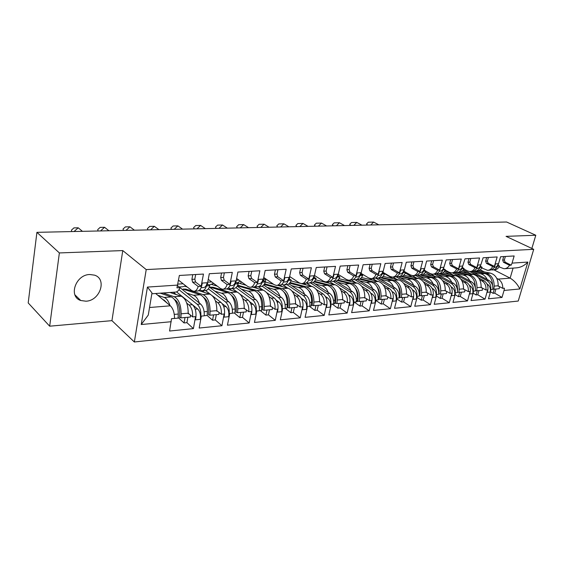 <?xml version="1.0" encoding="UTF-8"?>
<svg xmlns="http://www.w3.org/2000/svg" width="564" height="564" viewBox="0 0 564 564"><rect width="100%" height="100%" fill="white"/><g stroke="black" fill="none" stroke-linecap="round" stroke-linejoin="round"><path stroke-width="0.85" d="M89.789 274.506C75.675 274.562 68.096 296.622 80.751 300.506L85.939 301.204C100.004 300.831 107.315 279.039 94.562 275.161L89.789 274.506M134.352 341.988L518.238 301.042L533.72 249.323L146.217 269.585L134.352 341.988L111.94 320.648L122.769 250.578L59.368 252.933L49.674 326.189L111.94 320.648M49.674 326.189L28.2 302.924L36.914 232.34L506.606 222.012L535.8 235.251L506.063 236.358L533.72 249.323M491.3 269.832L492.393 269.966C495.044 269.811 496.884 268.196 497.913 265.122L498.322 263.705L495.453 263.896L495.044 265.313C494.015 268.401 492.175 270.015 489.524 270.17L488.241 270.262M481.748 267.942L487.529 270.311C489.792 270.226 491.505 268.957 492.661 266.518L494.381 266.398L497.173 256.951L483.122 257.769L480.838 264.847C480.034 267.315 478.582 268.598 476.495 268.718L476.474 268.718M471.807 271.432L488.861 280.386C491.836 282.282 493.133 285.278 492.767 289.374L491.068 289.529L490.546 290.671C491.441 286.167 490.215 282.797 486.887 280.548L469.826 271.573M480.838 264.847L477.863 265.045L477.454 266.49C476.432 269.627 474.592 271.277 471.948 271.425L470.587 271.524M463.798 268.993L467.563 270.981L469.875 271.573C472.139 271.488 473.845 270.205 475.001 267.717L476.784 267.597L479.569 257.974L464.99 258.827L462.706 266.039C461.902 268.542 460.457 269.853 458.37 269.966L458.229 269.98M454.443 272.673L471.476 281.81C474.444 283.741 475.748 286.794 475.381 290.968L473.626 291.13L473.097 292.293C473.979 287.711 472.759 284.27 469.431 281.979L452.399 272.821M462.706 266.039L459.618 266.236L459.216 267.71C458.187 270.903 456.361 272.581 453.717 272.729L452.279 272.835M445.165 270.064L449.261 272.271L451.574 272.884C453.823 272.8 455.529 271.495 456.685 268.965L458.532 268.838L461.303 259.038L446.166 259.919L443.882 267.265C443.078 269.818 441.64 271.157 439.567 271.27L439.3 271.284M436.254 273.85L453.456 283.29C456.417 285.264 457.721 288.373 457.362 292.617L455.536 292.786L455 293.971C455.874 289.304 454.654 285.807 451.334 283.459L434.336 274.111M443.882 267.265L440.674 267.477L440.272 268.972C439.257 272.229 437.431 273.935 434.802 274.083L433.272 274.189M425.806 271.15L430.269 273.618L432.574 274.238C434.816 274.16 436.515 272.828 437.664 270.255L439.582 270.121L442.338 260.145L426.61 261.061L424.255 270.043L424.332 268.549C423.536 271.15 422.105 272.504 420.032 272.616L419.63 272.645M417.522 275.133L434.759 284.82C437.72 286.836 439.018 290.009 438.665 294.33L436.769 294.507L436.219 295.712C437.093 290.968 435.873 287.393 432.56 285.003L415.633 275.465M424.332 268.549L420.998 268.76L420.603 270.29C419.588 273.611 417.776 275.338 415.153 275.486L413.539 275.599M403.972 271.291L410.543 275.013L412.834 275.655C415.076 275.57 416.761 274.224 417.903 271.594L419.905 271.46L422.633 261.294L406.284 262.246L403.944 271.404L404.007 269.874C403.218 272.525 401.794 273.907 399.735 274.019L399.185 274.055M398.487 276.691L415.351 286.413C418.298 288.472 419.602 291.708 419.249 296.114L417.282 296.297L416.726 297.524C417.593 292.688 416.373 289.043 413.067 286.597L396.041 276.755M404.007 269.874L400.546 270.1L400.151 271.658C399.143 275.042 397.338 276.804 394.729 276.945L393.023 277.072M382.942 272.327L390.041 276.459L392.325 277.121C394.553 277.044 396.231 275.669 397.366 272.99L399.439 272.849L402.153 262.486L385.141 263.48L382.822 272.814L382.871 271.256C382.089 273.963 380.672 275.366 378.627 275.479L377.915 275.521M378.388 278.115L395.195 288.063C398.128 290.171 399.425 293.47 399.079 297.961L397.035 298.152L396.464 299.406C397.324 294.471 396.104 290.756 392.819 288.26L375.504 277.974M382.871 271.256L379.262 271.495L378.874 273.082C377.88 276.529 376.089 278.32 373.495 278.468L371.683 278.595M361.052 273.371L368.722 277.967L370.992 278.644C373.199 278.574 374.87 277.171 375.991 274.442L378.155 274.294L380.834 263.726L363.124 264.756L360.833 274.287L360.474 274.308L360.861 272.694C360.086 275.451 358.683 276.889 356.652 276.994L355.771 277.051M357.534 279.603L374.235 289.783C377.154 291.94 378.444 295.31 378.113 299.886L375.984 300.083L375.405 301.359C376.251 296.333 375.032 292.54 371.761 289.988L355.066 279.779M360.861 272.694L357.104 272.941L356.716 274.562C355.736 278.08 353.959 279.906 351.386 280.047L349.468 280.181M338.245 274.421L346.529 279.54L348.778 280.23C350.97 280.16 352.627 278.736 353.734 275.958L355.99 275.803L358.641 265.024L340.184 266.095L337.921 275.817L337.547 275.845L337.928 274.196C337.166 277.009 335.777 278.468 333.768 278.574L332.697 278.644M335.827 281.133L352.429 291.574C355.334 293.781 356.617 297.214 356.286 301.888L354.072 302.092L353.48 303.397C354.319 298.271 353.106 294.401 349.856 291.785L333.296 281.337M337.928 274.196L334.015 274.449L333.634 276.106C332.661 279.695 330.906 281.556 328.361 281.69L326.323 281.838M314.472 275.465L323.412 281.175L325.639 281.887C327.811 281.817 329.447 280.371 330.546 277.53L332.894 277.375L335.509 266.37L316.256 267.491L314.035 277.417L313.64 277.439L314.014 275.761C313.267 278.63 311.892 280.118 309.904 280.223L308.635 280.308M312.942 282.536L329.728 293.435C332.605 295.691 333.888 299.209 333.564 303.975L331.251 304.186L330.652 305.512C331.477 300.288 330.271 296.333 327.049 293.654L310.637 282.959M314.014 275.761L309.932 276.029L309.558 277.714C308.6 281.38 306.865 283.276 304.349 283.41L302.184 283.565M289.656 276.494L299.308 282.881L301.514 283.614C303.658 283.551 305.272 282.07 306.358 279.173L308.804 279.011L311.377 267.773L291.278 268.943L289.099 279.081L288.69 279.109L289.057 277.389C288.317 280.322 286.963 281.838 285.003 281.944L283.516 282.042M288.909 283.833L306.076 295.374C308.924 297.686 310.193 301.282 309.876 306.146L307.472 306.365L306.858 307.725C307.662 302.389 306.471 298.349 303.277 295.606L287.055 284.651M289.057 277.389L284.792 277.671L284.425 279.392C283.488 283.135 281.774 285.074 279.293 285.201L276.994 285.363M263.733 277.495L274.153 284.658L276.332 285.412C278.447 285.356 280.04 283.847 281.105 280.893L283.664 280.717L286.188 269.239L265.179 270.466L263.05 280.823L262.62 280.851L262.979 279.095C262.26 282.092 260.928 283.643 258.989 283.734L257.276 283.854M263.684 285.031L281.401 297.397C284.214 299.773 285.476 303.439 285.172 308.409L282.656 308.642L282.035 310.031C282.818 304.581 281.64 300.45 278.489 297.637L262.175 286.202M262.979 279.095L258.523 279.392L258.164 281.147C257.247 284.975 255.562 286.949 253.116 287.069L250.677 287.245M236.626 278.461L247.878 286.519L250.021 287.295C252.108 287.238 253.673 285.701 254.709 282.684L257.388 282.501L259.856 270.776L237.888 272.052L235.801 282.642L235.357 282.677L235.71 280.879C235.005 283.946 233.7 285.525 231.797 285.617L229.823 285.751M237.204 286.117L255.647 299.512C258.418 301.944 259.666 305.695 259.377 310.778L256.747 311.018L256.535 312.393L256.112 312.435C256.881 306.865 255.711 302.642 252.601 299.759L235.942 287.598M235.71 280.879L231.043 281.189L230.69 282.987C229.802 286.893 228.152 288.909 225.748 289.029L223.154 289.212M208.257 279.363L220.411 288.458L222.512 289.262C224.557 289.212 226.093 287.647 227.109 284.559L229.908 284.369L232.312 272.384L209.307 273.723L207.291 284.552L206.819 284.58L207.164 282.747C206.473 285.877 205.204 287.492 203.343 287.584L201.087 287.739M209.385 287.041L228.73 301.719C231.466 304.215 232.692 308.057 232.41 313.246L229.668 313.499L229.463 314.909L229.019 314.952C229.759 309.262 228.603 304.941 225.551 301.98L208.342 288.853M490.546 290.671L490.151 292.06L487.282 292.328L487.684 290.932C488.572 286.42 487.352 283.036 484.018 280.78L478.653 277.946M470.989 273.9L463.298 269.839M462.621 270.678L467.323 273.166M479.745 279.737L482.023 280.942C484.998 282.853 486.302 285.87 485.935 289.995L487.649 289.84L485.054 299.146L477.786 294.782L478.984 290.573M473.097 292.293L472.695 293.703L469.727 293.985L470.122 292.568C471.01 287.971 469.784 284.524 466.456 282.219L460.95 279.243M453.519 275.239L444.897 270.586M444.291 271.517L449.719 274.449M462.099 281.154L464.391 282.388C467.359 284.341 468.663 287.414 468.303 291.616L470.08 291.454L467.5 300.915L460.238 296.467L461.43 292.18M455 293.971L454.598 295.409L451.517 295.698L451.919 294.253C452.793 289.579 451.574 286.068 448.253 283.713L442.592 280.59M435.415 276.628L425.749 271.291M425.214 272.32L431.474 275.789M443.812 282.62L446.103 283.889C449.071 285.885 450.375 289.015 450.016 293.294L451.863 293.125L449.289 302.755L442.042 298.208L443.226 293.851M436.219 295.712L435.824 297.179L432.63 297.482L433.025 296.008C433.892 291.25 432.673 287.661 429.359 285.264L423.536 281.972M416.648 278.066L412.312 275.613M405.34 273.075L412.559 277.171M424.833 284.136L427.131 285.447C430.085 287.478 431.389 290.679 431.037 295.035L432.955 294.859L430.402 304.666L423.176 300.02L424.347 295.578M416.726 297.524L416.331 299.012L413.01 299.329L413.405 297.834C414.265 292.977 413.045 289.325 409.746 286.872L403.754 283.389M397.169 279.568L392.896 277.086M382.843 272.736L392.925 278.609M405.121 285.715L407.434 287.062C410.373 289.142 411.678 292.399 411.325 296.84L413.32 296.657L410.782 306.647L403.584 301.895L404.755 297.376M396.464 299.406L396.076 300.922L392.629 301.246L393.016 299.724C393.869 294.782 392.65 291.052 389.364 288.542L383.182 284.855M376.949 281.133L372.592 278.531M369.765 278.447L372.536 280.104M384.648 287.358L386.96 288.74C389.893 290.869 391.183 294.197 390.845 298.716L392.918 298.525L390.401 308.712L383.238 303.841L384.394 299.237M375.405 301.359L375.018 302.91L371.429 303.249L371.81 301.691C372.656 296.65 371.443 292.85 368.172 290.284L361.792 286.357M355.947 282.768L351.52 280.047M349.038 280.23L351.358 281.655M363.357 289.057L365.676 290.488C368.588 292.66 369.878 296.058 369.54 300.675L371.697 300.478L369.209 310.849L362.088 305.871L363.237 301.183M353.48 303.397L353.106 304.976L349.363 305.328L349.743 303.742C350.575 298.596 349.37 294.718 346.12 292.089L339.514 287.901M334.107 284.467L329.489 281.542M327 281.788L329.327 283.269M341.206 290.834L343.518 292.307C346.409 294.528 347.692 297.996 347.368 302.706L349.609 302.501L347.156 313.076L340.092 307.979L341.22 303.199M330.652 305.512L330.278 307.126L326.387 307.493L326.753 305.878C327.571 300.626 326.373 296.664 323.158 293.978L316.298 289.48M311.377 286.251L306.28 282.909M304.081 283.431L306.4 284.954M318.131 292.674L320.444 294.197C323.313 296.474 324.589 300.02 324.272 304.821L326.605 304.609L324.187 315.403L317.187 310.172L318.293 305.3M306.858 307.725L306.492 309.368L302.431 309.749L302.797 308.099C303.594 302.748 302.403 298.687 299.223 295.938L292.074 291.087M287.703 288.119L282.832 284.806M280.174 285.109L282.515 286.702M294.084 294.591L296.396 296.171C299.23 298.504 300.492 302.128 300.182 307.035L302.621 306.809L300.245 317.821L293.322 312.463L294.408 307.486M282.035 310.031L281.676 311.702L277.432 312.103L277.791 310.419C278.574 304.955 277.396 300.809 274.252 297.989L266.765 292.702M263.036 290.072L258.263 286.702M254.914 286.611L257.621 288.535M268.993 296.593L271.298 298.229C274.097 300.626 275.352 304.327 275.056 309.34L277.601 309.107L275.274 320.345L268.429 314.846L269.5 309.77M256.112 312.435L255.76 314.148L251.325 314.564L251.678 312.844C252.439 307.26 251.276 303.016 248.174 300.126L240.264 294.309M237.331 292.152L232.431 288.549M228.3 287.971L231.642 290.439M242.795 298.68L245.093 300.379C247.85 302.833 249.084 306.626 248.802 311.744L251.466 311.497L249.189 322.982L242.449 317.335L243.493 312.153M229.019 314.952L228.674 316.7L224.042 317.137L224.38 315.382C225.121 309.671 223.964 305.328 220.919 302.36L212.381 295.797M210.668 294.478L205.479 290.488M202.3 290.721L204.513 292.434M215.413 300.859L217.697 302.628C220.404 305.145 221.624 309.023 221.356 314.261L224.141 314.007L221.927 325.738L215.307 319.936L216.322 314.649M207.164 282.747L202.272 283.065L201.933 284.912C201.066 288.902 199.459 290.961 197.111 291.073L194.347 291.271M178.527 280.174L191.661 290.495L193.72 291.32C195.715 291.278 197.217 289.677 198.204 286.526L201.136 286.322L203.47 274.062L179.359 275.465L176.941 287.837L179.972 287.633L177.547 285.701L200.587 304.031C203.259 306.59 204.471 310.524 204.21 315.833L201.334 316.101L199.177 328.036L221.927 325.738M201.136 317.539L200.671 317.581C201.39 311.765 200.248 307.338 197.252 304.299L178.978 289.684M200.671 317.581L200.333 319.372L195.482 319.83L195.814 318.033C196.533 312.195 195.391 307.747 192.409 304.701L176.539 291.898M173.352 292.244L176.158 294.528M186.762 303.129L189.032 304.976C191.689 307.563 192.888 311.539 192.634 316.897L195.546 316.63L193.403 328.615L186.924 322.657L187.904 317.25M198.204 286.526L192.648 282.24L191.908 279.349L192.747 274.689M185.013 317.511L184.026 322.939L178.118 317.476M188.207 313.239L192.634 316.897M202.603 290.686L205.324 290.488C207.34 290.446 208.849 288.86 209.857 285.729L207.411 283.882M227.109 284.559L221.441 280.393L220.679 277.573L221.553 273.004M213.559 314.895L212.543 320.204L207.164 315.466L204.217 315.734M216.858 310.722L221.356 314.261M231.043 288.648L233.595 288.465C235.653 288.416 237.204 286.864 238.234 283.805L235.907 282.127M254.709 282.684L248.943 278.623L248.174 275.866L249.069 271.404M214.962 285.454L215.145 284.517M240.849 312.393L239.806 317.588L234.321 312.978M244.24 308.318L248.802 311.744M258.213 286.709L260.617 286.533C262.718 286.477 264.29 284.954 265.341 281.965L263.127 280.428M281.105 280.893L275.246 276.931L274.471 274.238L275.387 269.874M240.666 283.706L241.075 281.64M266.969 310.003L265.898 315.093L260.328 310.595M270.445 306.012L275.056 309.34M284.207 284.848L286.47 284.686C288.599 284.63 290.199 283.128 291.271 280.202L289.156 278.792M306.358 279.173L300.422 275.317L299.639 272.68L300.577 268.401M263.05 280.823L262.704 282.141L265.341 281.965L265.94 279.011M291.983 307.704L290.89 312.696L285.243 308.311M295.529 303.806L300.182 307.035M309.093 283.072L311.222 282.916C313.38 282.853 315.008 281.387 316.094 278.517L314.077 277.22M330.546 277.53L324.547 273.766L323.764 271.185L324.716 266.998M289.318 278.905L289.818 276.6M315.967 305.505L314.86 310.397L309.255 306.203M319.577 301.691L324.272 304.821M332.95 281.365L334.953 281.217C337.131 281.154 338.774 279.709 339.88 276.896L337.949 275.704M353.734 275.958L347.685 272.278L346.895 269.754L347.861 265.651M338.985 303.397L337.857 308.191L332.196 304.095M342.651 299.653L347.368 302.706M355.828 279.73L357.717 279.596C359.917 279.518 361.573 278.108 362.687 275.345L360.847 274.238M375.991 274.442L369.899 270.854L369.103 268.379L370.083 264.354M361.087 301.373L359.945 306.076L354.241 302.078M364.802 297.7L369.54 300.675M377.788 278.158L379.572 278.031C381.786 277.953 383.464 276.564 384.585 273.857L382.822 272.828M397.366 272.99L391.233 269.479L390.436 267.061L391.423 263.113M382.329 299.428L381.172 304.038L375.927 300.464M386.086 295.825L390.845 298.716M398.889 276.649L400.574 276.529C402.802 276.452 404.487 275.084 405.622 272.433L403.93 271.467M417.903 271.594L411.748 268.161L410.944 265.785L411.946 261.915M402.766 297.552L401.596 302.085L396.894 298.969M406.559 294.02L411.325 296.84M419.179 275.197L420.772 275.084C423.014 275.006 424.706 273.66 425.848 271.058L424.22 270.156M437.664 270.255L431.481 266.899L430.684 264.565L431.686 260.765M422.436 295.748L421.259 300.203L417.043 297.482M426.257 292.279L431.037 295.035M438.707 273.801L440.209 273.695C442.458 273.611 444.157 272.292 445.306 269.733L443.748 268.894M456.685 268.965L450.488 265.672L449.684 263.388L450.699 259.659M441.386 294.013L440.202 298.384L436.437 296.015M445.229 290.608L450.016 293.294M457.51 272.454L458.927 272.356C461.183 272.271 462.889 270.974 464.045 268.464L462.543 267.674M475.001 267.717L468.797 264.502L467.993 262.253L469.015 258.587M459.653 292.342L458.454 296.636L455.12 294.584M463.516 288.994L468.303 291.616M475.628 271.164L476.968 271.065C479.231 270.981 480.937 269.705 482.1 267.237L480.655 266.49M492.661 266.518L486.45 263.367L485.653 261.16L486.669 257.558M477.271 290.721L476.072 294.944L473.125 293.174M481.155 287.436L485.935 289.995M493.105 269.916L494.367 269.825C496.63 269.733 498.343 268.478 499.507 266.053L498.111 265.355M499.507 266.053L497.808 266.166L500.599 256.747L514.156 255.957L512.063 263.113L527.883 262.07L519.846 288.965L504.047 290.453L502.002 297.432L494.727 293.16L495.932 289.015M490.821 290.643L488.473 298.8L502.002 297.432M473.379 292.265L471.039 300.563L485.054 299.146M455.296 293.943L452.962 302.389L467.5 300.915M436.529 295.684L434.209 304.285L449.289 302.755M417.043 297.496L414.744 306.252L430.402 304.666M396.795 299.371L394.518 308.296L410.782 306.647M375.744 301.324L373.488 310.419L390.401 308.712M353.839 303.361L351.612 312.632L369.209 310.849M331.026 305.476L328.833 314.931L347.156 313.076M307.246 307.69L305.089 317.335L324.187 315.403M282.437 309.988L280.322 319.837L300.245 317.821M256.535 312.393L254.463 322.446L275.274 320.345M229.463 314.909L227.44 325.174L249.189 322.982M155.664 293.506L170.356 305.815C173.092 308.473 174.48 312.675 174.523 318.42L171.512 318.695L169.574 331.026L193.403 328.615M201.136 286.322L195.574 282.049L194.827 279.173L195.673 274.513M494.381 266.398L488.17 263.254L487.374 261.054L488.389 257.459M482.1 267.237L480.338 267.357L480.718 266.271M476.784 267.597L470.58 264.382L469.777 262.147L470.799 258.488M464.045 268.464L462.212 268.584L462.6 267.484M458.532 268.838L452.335 265.559L451.531 263.275L452.547 259.546M445.306 269.733L443.41 269.867L443.79 268.739M439.582 270.121L433.406 266.772L432.602 264.445L433.61 260.653M425.848 271.058L423.874 271.192L424.255 270.043M419.905 271.46L413.743 268.034L412.94 265.665L413.941 261.802M405.622 272.433L403.57 272.574L403.944 271.404M399.439 272.849L393.305 269.345L392.509 266.927L393.503 262.986M384.585 273.857L382.448 274.005L382.822 272.814M378.155 274.294L372.057 270.713L371.26 268.245L372.24 264.227M362.687 275.345L360.466 275.5L360.833 274.287M355.99 275.803L349.934 272.137L349.144 269.613L350.11 265.517M339.88 276.896L337.561 277.058L337.921 275.817M332.894 277.375L326.894 273.618L326.105 271.044L327.057 266.864M316.094 278.517L313.676 278.679L314.035 277.417M308.804 279.011L302.868 275.161L302.085 272.532L303.023 268.26M291.271 280.202L288.747 280.371L289.099 279.081M283.664 280.717L277.791 276.769L277.016 274.083L277.939 269.726M257.388 282.501L251.607 278.454L250.839 275.704L251.734 271.249M238.234 283.805L235.47 283.988L235.801 282.642M229.908 284.369L224.225 280.209L223.471 277.396L224.345 272.842M209.857 285.729L206.96 285.927L207.291 284.552M206.819 284.58C205.945 288.564 204.33 290.608 201.975 290.728L199.783 289.811M59.368 252.933L36.914 232.34M531.859 248.449L535.8 235.251M122.769 250.578L146.217 269.585M503.708 256.571L502.686 260.11L503.483 262.267L509.525 265.277C508.15 267.526 506.317 268.675 504.033 268.739L499.062 266.92M493.937 269.853L510.138 278.123L513.085 268.097M480.253 269.811L484.321 271.918M496.771 278.369L498.181 279.102L510.138 278.123C514.298 280.639 517.533 284.256 519.846 288.965M179.972 287.633C178.809 290.615 177.23 292.11 175.242 292.11L152.28 293.745M184.026 322.939L186.924 322.657M212.543 320.204L215.307 319.936M239.806 317.588L242.449 317.335M265.898 315.093L268.429 314.846M290.89 312.696L293.322 312.463M314.86 310.397L317.187 310.172M337.857 308.191L340.092 307.979M359.945 306.076L362.088 305.871M381.172 304.038L383.238 303.841M401.596 302.085L403.584 301.895M421.259 300.203L423.176 300.02M440.202 298.384L442.042 298.208M458.454 296.636L460.238 296.467M476.072 294.944L477.786 294.782M498.174 285.927L502.778 288.352C502.827 284.073 501.29 280.992 498.181 279.102M494.275 289.163L493.07 293.315L490.49 291.799M493.07 293.315L494.727 293.16M179.169 286.991L182.785 286.745L185.767 285.863M208.877 284.989L213.721 283.452M237.028 282.938L240.349 281.126M262.909 280.83L265.588 279.039M504.047 290.453L504.435 288.197L502.778 288.352M509.525 265.277L511.188 265.165L505.147 262.161L504.343 260.004L505.372 256.472M511.188 265.165L512.063 263.113M228.335 287.936L230.401 288.697C232.805 288.571 234.462 286.568 235.357 282.677M255.612 286.117L257.558 286.752C260.011 286.625 261.696 284.658 262.62 280.851M281.704 284.362L283.544 284.898C286.033 284.764 287.746 282.839 288.69 279.109M306.682 282.663L308.423 283.121C310.947 282.987 312.682 281.091 313.64 277.439M330.617 281.027L332.267 281.415C334.819 281.274 336.574 279.42 337.547 275.845M353.572 279.441L355.137 279.779C357.71 279.638 359.487 277.812 360.474 274.308M375.61 277.918L377.09 278.207C379.685 278.066 381.483 276.275 382.477 272.842M396.788 276.452L398.191 276.698C400.8 276.557 402.611 274.795 403.612 271.425M417.141 275.028L418.481 275.246C421.104 275.105 422.922 273.378 423.931 270.064M436.733 273.66L438.002 273.85C440.639 273.702 442.465 272.01 443.48 268.76M455.592 272.341L456.805 272.511C459.441 272.363 461.274 270.692 462.304 267.505M473.774 271.065L474.923 271.213C477.567 271.065 479.407 269.423 480.436 266.293M192.782 305.032L197.661 308.966C200.008 311.356 200.897 314.825 200.333 319.372M222.124 303.587L225.96 306.541C228.349 308.868 229.252 312.252 228.674 316.7M498.322 263.705C497.526 266.088 496.101 267.357 494.05 267.512M487.021 283.988L487.282 284.129C489.89 285.899 490.842 288.542 490.151 292.06M469.41 285.398L469.826 285.624C472.435 287.428 473.386 290.122 472.695 293.703M451.144 286.85L451.729 287.175C454.33 289.022 455.289 291.764 454.598 295.409M432.186 288.345L432.962 288.789C435.556 290.671 436.508 293.463 435.824 297.179M412.495 289.889L413.468 290.46C416.056 292.385 417.007 295.233 416.331 299.012M392.022 291.475L393.221 292.194C395.794 294.161 396.746 297.073 396.076 300.922M370.731 293.111L372.169 293.999C374.729 296.008 375.68 298.983 375.018 302.91M348.552 294.789L350.265 295.881C352.81 297.94 353.755 300.972 353.106 304.976M325.442 296.509L327.458 297.834C329.982 299.942 330.92 303.037 330.278 307.126M301.324 298.264L303.693 299.872C306.189 302.029 307.119 305.194 306.492 309.368M276.134 300.048L278.898 302.001C281.365 304.215 282.289 307.45 281.676 311.702M249.774 301.839L253.01 304.222C255.443 306.492 256.359 309.798 255.76 314.148M527.883 262.07C524.534 265.545 520.713 267.47 516.405 267.858L504.851 268.683M151.864 293.632L151.984 292.913L147.437 287.076L177.66 285.088M149.213 309.446L148.276 315.064L141.24 324.533L147.437 287.076M74.06 231.522L78.206 227.8L82.436 231.339M71.67 231.578L71.452 230.119L73.933 227.891L78.206 227.8M163.066 292.977L174.163 296.72C178.703 299.132 181.023 304.828 181.122 313.803L180.938 317.877L179.571 317.37L179.754 313.309C179.726 306.428 177.991 301.825 174.551 299.505M170.018 292.483L181.213 296.206C185.782 298.603 188.115 304.264 188.207 313.189L188.179 313.803L188.82 313.746M157.73 295.233L164.159 297.447C166.634 298.419 168.573 301.098 169.961 305.476M160.268 293.174L171.322 296.925C175.855 299.35 178.168 305.053 178.266 314.049L178.09 318.131L171.512 318.723M167.459 303.39L164.053 300.041L163.045 299.688M190.456 315.1L190.364 317.031L180.938 317.877M100.533 230.944L104.559 227.292L108.922 230.761M98.058 230.993L97.734 229.569L100.152 227.384L104.559 227.292M207.178 315.466L207.369 311.476C207.284 302.685 204.922 297.115 200.283 294.768L183.06 289.092L185.916 289.128L202.998 294.57C207.644 296.911 210.012 302.466 210.097 311.236L209.9 315.22L208.504 314.733L208.694 310.757C208.708 304.349 207.058 299.921 203.745 297.475M184.9 286.265L187.206 286.991M198.782 290.636L209.737 294.077C214.405 296.403 216.78 301.93 216.858 310.651L216.83 311.25L217.457 311.201M186.895 293.139L193.445 295.261C195.976 296.199 197.943 298.8 199.36 303.058M196.787 301.007L192.352 297.475M219.001 312.414L218.902 314.416L209.9 315.22M126.005 230.38L129.924 226.798L134.401 230.197M123.467 230.436L123.044 229.04L125.391 226.897L129.924 226.798M232.424 313.147L234.969 312.921L235.167 309.016C235.096 300.422 232.699 294.986 227.962 292.702L210.358 287.203L213.121 287.238L230.563 292.512C235.301 294.789 237.705 300.217 237.775 308.79L237.578 312.689L236.147 312.216L236.344 308.325C236.401 302.36 234.843 298.102 231.67 295.564M211.733 284.496L217.359 286.174M226.608 288.937L237.007 292.039C241.766 294.302 244.184 299.703 244.247 308.226L244.219 308.818L244.832 308.762M214.785 291.137L221.426 293.174C224 294.084 226.009 296.608 227.454 300.746M224.81 298.744L220.355 295.36M246.292 309.862L246.186 311.913L237.578 312.689M150.539 229.844L154.353 226.326L158.928 229.661M147.937 229.9L147.423 228.533L149.707 226.425L154.353 226.326M237.67 285.257L256.937 290.545C261.759 292.758 264.199 298.06 264.255 306.449L264.044 310.263L262.591 309.805L262.803 305.998C262.887 300.443 261.421 296.368 258.411 293.766M237.458 282.79L246.123 285.257M252.616 287.104L263.106 290.093C267.949 292.293 270.396 297.566 270.445 305.914L270.417 306.485L271.023 306.435M241.47 289.212L248.195 291.179C250.811 292.053 252.848 294.507 254.308 298.546M237.395 285.793L254.449 290.721C259.264 292.942 261.703 298.257 261.759 306.661L261.548 310.482L259.384 310.679M251.607 296.579L247.138 293.329M272.405 307.429L272.285 309.523L264.044 310.263M174.177 229.322L177.9 225.875L182.567 229.139M171.519 229.379L170.92 228.039L173.148 225.974L177.9 225.875M264.551 283.798L282.197 288.655C287.09 290.812 289.558 295.994 289.607 304.207L289.388 307.937L287.915 307.5L288.133 303.77C288.239 298.603 286.879 294.704 284.037 292.074M265.32 282.021L273.596 284.277M277.474 285.328L288.112 288.225C293.019 290.368 295.494 295.522 295.536 303.693L295.501 304.257L296.107 304.2M267.033 287.372L273.822 289.269C276.473 290.115 278.538 292.504 280.019 296.438M264.142 284.453L279.822 288.831C284.7 290.989 287.168 296.185 287.217 304.412L286.998 308.156L285.18 308.318M277.262 294.514L272.786 291.391M297.404 305.11L297.277 307.232L289.388 307.937M196.977 228.822L200.601 225.431L205.359 228.639M194.27 228.878L193.593 227.56L195.764 225.537L200.601 225.431M290.115 282.55L306.421 286.85C311.37 288.951 313.866 294.02 313.901 302.057L313.676 305.716L312.181 305.286L312.407 301.634C312.541 296.84 311.279 293.125 308.621 290.481M290.996 280.928L300.118 283.311M301.183 283.586L312.089 286.442C317.053 288.521 319.555 293.562 319.584 301.564L319.555 302.114L320.14 302.064M291.539 285.603L298.384 287.436C301.07 288.253 303.157 290.58 304.652 294.415M289.621 283.17L304.137 287.02C309.079 289.12 311.575 294.197 311.61 302.255L311.384 305.921L309.89 306.055M301.846 292.533L297.369 289.522M321.374 302.889L321.24 305.032L313.676 305.716M218.98 228.335L222.519 225.008L227.341 228.152M216.231 228.399L215.476 227.102L217.598 225.114L222.519 225.008M314.543 281.288L329.658 285.116C334.656 287.161 337.173 292.117 337.202 299.999L336.969 303.58L335.46 303.164L335.693 299.59C335.841 295.155 334.685 291.616 332.224 288.987M315.537 279.807L335.101 284.721C340.113 286.752 342.63 291.687 342.658 299.526L342.623 300.062L343.208 300.013M315.05 283.903L321.945 285.673C324.652 286.47 326.76 288.74 328.269 292.483M313.986 281.845L327.465 285.278C332.464 287.323 334.974 292.293 335.002 300.189L334.769 303.777L333.571 303.883M325.421 290.643L320.944 287.732M344.371 300.767L344.23 302.931L336.969 303.58M240.229 227.87L243.676 224.599L248.569 227.687M237.437 227.934L236.612 226.665L238.685 224.705L243.676 224.599M337.914 280.019L351.978 283.452C357.019 285.44 359.55 290.298 359.571 298.018L359.331 301.528L357.809 301.127L358.048 297.623C358.21 293.527 357.167 290.185 354.911 287.591M339.02 278.672L357.209 283.072C362.257 285.053 364.795 289.882 364.809 297.566L364.774 298.095L365.345 298.046M337.639 282.275L344.569 283.988C347.297 284.764 349.419 286.977 350.935 290.636M337.272 280.519L349.87 283.6C354.911 285.603 357.442 290.467 357.456 298.201L357.223 301.719L356.3 301.803M348.058 288.824L343.582 286.011M366.452 298.737L366.304 300.908L359.331 301.528M260.758 227.419L264.121 224.204L269.077 227.236M257.924 227.482L257.043 226.234L259.066 224.31L264.121 224.204M257.882 227.482L257.043 226.234M360.276 278.75L373.424 281.852C378.5 283.791 381.045 288.549 381.06 296.114L380.813 299.562L379.283 299.174L379.53 295.733C379.699 291.976 378.768 288.824 376.724 286.286M361.517 277.523L378.451 281.485C383.541 283.417 386.086 288.148 386.1 295.684L386.058 296.199L386.622 296.149M359.338 280.71L366.304 282.367C369.046 283.114 371.183 285.278 372.712 288.853M359.529 279.194L371.401 282C376.477 283.946 379.022 288.712 379.029 296.29L378.789 299.745L378.12 299.801M369.801 287.083L365.338 284.362M387.672 296.791L387.517 298.962L380.813 299.562M280.604 226.982L283.889 223.823L288.895 226.798M277.735 227.045L276.797 225.819L278.771 223.929L283.889 223.823M277.601 227.045L276.797 225.819M381.68 277.488L394.053 280.308C399.164 282.204 401.716 286.864 401.723 294.288L401.476 297.665L399.932 297.291L400.179 293.914C400.362 290.488 399.538 287.541 397.719 285.074M383.076 276.381L398.896 279.963C404.007 281.845 406.566 286.484 406.566 293.872L406.531 294.38L407.088 294.33M380.221 279.201L387.207 280.809C389.964 281.535 392.107 283.65 393.637 287.147M380.785 277.862L392.107 280.449C397.211 282.352 399.763 287.02 399.77 294.457L399.524 297.841L399.093 297.884M390.704 285.405L386.255 282.768M408.082 294.923L407.927 297.094L401.476 297.665M299.801 226.559L303.009 223.45L308.064 226.376M296.904 226.622L295.91 225.424L297.841 223.555L303.009 223.45M296.671 226.629L295.91 225.424M402.174 276.24L413.913 278.827C419.045 280.682 421.604 285.25 421.604 292.533L421.35 295.846L419.806 295.48L420.06 292.166C420.236 289.064 419.531 286.329 417.945 283.967M403.761 275.246L418.573 278.489C423.712 280.336 426.271 284.876 426.271 292.131L426.229 292.631L426.779 292.582M400.32 277.742L407.314 279.307C410.084 280.019 412.242 282.085 413.779 285.504M400.976 276.515L412.037 278.961C417.163 280.823 419.729 285.398 419.729 292.695L419.264 296.037M410.818 283.798L406.383 281.239M427.731 293.125L427.561 295.289L421.35 295.846M318.378 226.15L321.515 223.097L326.612 225.974M315.459 226.213L314.416 225.036L316.298 223.203L321.515 223.097M315.142 226.22L314.416 225.036M421.752 274.985L433.039 277.403C438.193 279.208 440.759 283.692 440.752 290.841L440.491 294.091L438.94 293.731L439.194 290.481L437.438 282.973M423.606 274.111L437.53 277.079C442.684 278.877 445.257 283.332 445.243 290.453L445.207 290.939L445.743 290.897M419.672 276.346L426.687 277.862C429.465 278.553 431.622 280.576 433.166 283.925M420.074 275.133L431.234 277.53C436.381 279.349 438.947 283.833 438.94 290.996L438.757 293.301M430.191 282.254L425.764 279.765M446.646 291.398L446.476 293.555L440.491 294.091M336.37 225.755L339.436 222.745L344.569 225.579M333.423 225.819L332.337 224.662L334.177 222.858L339.436 222.745M333.028 225.833L332.337 224.662M440.287 273.695L451.475 276.029C456.643 277.791 459.216 282.19 459.195 289.205L458.941 292.406L457.425 292.06M442.677 272.997L455.811 275.711C460.971 277.474 463.545 281.845 463.53 288.831L463.488 289.318L464.024 289.269M438.334 274.992L445.349 276.466C448.133 277.143 450.298 279.117 451.842 282.402M438.573 273.822L449.734 276.148C454.894 277.925 457.467 282.324 457.453 289.353L457.404 289.959M448.852 280.759L444.446 278.341M457.467 290.989L457.644 288.86L456.248 282.106M464.884 289.741L464.708 291.884L458.941 292.406M353.797 225.374L356.8 222.413L361.961 225.191M350.836 225.438L349.701 224.296L351.506 222.519L356.8 222.413M350.364 225.452L349.701 224.296M458.024 272.419L469.262 274.696C474.43 276.43 477.01 280.738 476.989 287.633L476.728 290.77L475.445 290.495M460.985 271.89L473.436 274.393C478.61 276.12 481.191 280.407 481.162 287.273L481.127 287.746L481.649 287.703M456.339 273.688L463.347 275.126C466.139 275.782 468.303 277.721 469.847 280.935M455.529 272.37L467.577 274.823C472.688 276.515 475.269 280.78 475.318 287.605M466.844 279.328L462.459 276.973M475.374 287.936L474.409 281.401M482.467 288.141L482.291 290.277L476.728 290.77M370.689 225.001L373.629 222.089L378.818 224.824M367.714 225.064L366.544 223.943L368.306 222.195L373.629 222.089M367.171 225.078L366.544 223.943M475.219 271.206L486.422 273.42C491.604 275.112 494.177 279.342 494.149 286.117L493.888 289.198L492.823 288.972M478.575 270.791L490.461 273.124C495.636 274.809 498.209 279.025 498.188 285.765L498.146 286.23L498.661 286.188M473.711 272.433L480.718 273.829C483.51 274.471 485.674 276.367 487.218 279.518M473.245 271.249L484.8 273.533C489.707 275.07 492.301 279.053 492.569 285.483M484.208 277.939L479.837 275.648M492.605 285.61L491.97 280.95M499.443 286.597L499.26 288.719L493.888 289.198M488.861 280.386L486.887 280.548M471.476 281.81L469.431 281.979M453.456 283.29L451.334 283.459M434.759 284.82L432.56 285.003M415.351 286.413L413.067 286.597M395.195 288.063L392.819 288.26M378.874 273.082L378.522 273.103M374.235 289.783L371.761 289.988M356.716 274.562L356.356 274.583M352.429 291.574L349.856 291.785M333.634 276.106L333.253 276.127M329.728 293.435L327.049 293.654M309.558 277.714L309.164 277.742M306.076 295.374L303.277 295.606M284.425 279.392L284.009 279.42M281.401 297.397L278.489 297.637M258.164 281.147L257.727 281.175M255.647 299.512L252.601 299.759M230.69 282.987L230.246 283.015M228.73 301.719L225.551 301.98M484.018 280.78L482.023 280.942M466.456 282.219L464.391 282.388M448.253 283.713L446.103 283.889M429.359 285.264L427.131 285.447M409.746 286.872L407.434 287.062M389.364 288.542L386.96 288.74M368.172 290.284L365.676 290.488M346.12 292.089L343.518 292.307M323.158 293.978L320.444 294.197M299.223 295.938L296.396 296.171M274.252 297.989L271.298 298.229M248.174 300.126L245.093 300.379M220.919 302.36L217.697 302.628M201.933 284.912L201.461 284.94M200.587 304.031L197.252 304.299M192.409 304.701L189.032 304.976M349.743 303.742L349.384 303.777M326.753 305.878L326.38 305.914M302.797 308.099L302.403 308.134M277.791 310.419L277.382 310.461M251.678 312.844L251.255 312.886M224.38 315.382L223.936 315.424M195.814 318.033L195.348 318.075M171.216 321.713L141.24 324.533M192.648 282.24L195.574 282.049M486.45 263.367L488.17 263.254M468.797 264.502L470.58 264.382M450.488 265.672L452.335 265.559M431.481 266.899L433.406 266.772M411.748 268.161L413.743 268.034M391.233 269.479L393.305 269.345M369.899 270.854L372.057 270.713M347.685 272.278L349.934 272.137M324.547 273.766L326.894 273.618M300.422 275.317L302.868 275.161M275.246 276.931L277.791 276.769M248.943 278.623L251.607 278.454M221.441 280.393L224.225 280.209M149.538 307.507L170.356 305.815M191.908 279.349L194.827 279.173M177.836 284.108L183.096 283.762M207.735 282.162L211.662 281.908M236.267 280.308L238.967 280.139M263.515 278.538L265.101 278.44M502.686 260.11L504.343 260.004M503.483 262.267L505.147 262.161M485.653 261.16L487.374 261.054M467.993 262.253L469.777 262.147M449.684 263.388L451.531 263.275M430.684 264.565L432.602 264.445M410.944 265.785L412.94 265.665M390.436 267.061L392.509 266.927M369.103 268.379L371.26 268.245M346.895 269.754L349.144 269.613M323.764 271.185L326.105 271.044M299.639 272.68L302.085 272.532M274.471 274.238L277.016 274.083M248.174 275.866L250.839 275.704M220.679 277.573L223.471 277.396M195.186 309.178L197.661 308.966M223.753 306.731L225.96 306.541M451.32 287.21L451.729 287.175M432.419 288.831L432.962 288.789M412.799 290.516L413.468 290.46M392.403 292.265L393.221 292.194M371.197 294.084L372.169 293.999M349.123 295.98L350.265 295.881M326.14 297.947L327.458 297.834M302.17 300.006L303.693 299.872M277.164 302.149L278.898 302.001M251.05 304.391L253.01 304.222M181.213 296.206L174.163 296.72M171.322 296.925L164.159 297.447M188.207 313.189L181.122 313.803M178.266 314.049L174.269 314.395M209.737 294.077L202.998 294.57M200.283 294.768L193.445 295.261M216.858 310.651L210.097 311.236M207.369 311.476L204.126 311.758M185.916 289.128L185.873 290.15M237.007 292.039L230.563 292.512M227.962 292.702L221.426 293.174M244.247 308.226L237.775 308.79M235.167 309.016L232.34 309.262M213.121 287.238L213.079 288.176M263.106 290.093L256.937 290.545M254.449 290.721L248.195 291.179M270.445 305.914L264.255 306.449M261.759 306.661L259.306 306.879M239.185 285.433L239.143 286.293M288.112 288.225L282.197 288.655M279.822 288.831L273.822 289.269M295.536 303.693L289.607 304.207M287.217 304.412L285.102 304.595M312.089 286.442L306.421 286.85M304.137 287.02L298.384 287.436M319.584 301.564L313.901 302.057M311.61 302.255L309.819 302.41M335.101 284.721L329.658 285.116M327.465 285.278L321.945 285.673M342.658 299.526L337.202 299.999M335.002 300.189L333.507 300.316M357.209 283.072L351.978 283.452M349.87 283.6L344.569 283.988M364.809 297.566L359.571 298.018M357.456 298.201L356.236 298.307M378.451 281.485L373.424 281.852M371.401 282L366.304 282.367M386.1 295.684L381.06 296.114M379.029 296.29L378.056 296.375M398.896 279.963L394.053 280.308M392.107 280.449L387.207 280.809M406.566 293.872L401.723 294.288M399.77 294.457L399.03 294.521M418.573 278.489L413.913 278.827M412.037 278.961L407.314 279.307M426.271 292.131L421.604 292.533M419.729 292.695L419.207 292.737M437.53 277.079L433.039 277.403M431.234 277.53L426.687 277.862M445.243 290.453L440.752 290.841M455.811 275.711L451.475 276.029M449.734 276.148L445.349 276.466M463.53 288.831L459.195 289.205M473.436 274.393L469.262 274.696M467.577 274.823L463.347 275.126M481.162 287.273L476.989 287.633M490.461 273.124L486.422 273.42M484.8 273.533L480.718 273.829M498.188 285.765L494.149 286.117M74.934 294.859L80.751 300.506M151.984 292.913L148.276 315.064"/></g></svg>
